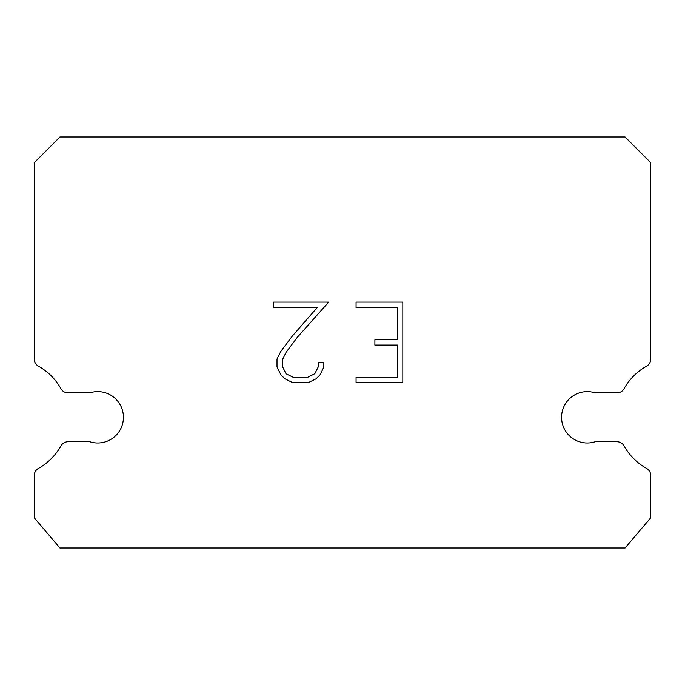 <?xml version="1.0" encoding="UTF-8"?>
<svg xmlns="http://www.w3.org/2000/svg" width="685" height="685" viewBox="0 0 685 685"><rect width="100%" height="100%" fill="white"/><g stroke="black" fill="none" stroke-linecap="round" stroke-linejoin="round"><path stroke-width="1.03" d="M579.296 392.882A25.688 25.688 0 0 1 595.231 392.882L616.902 392.882A8.22 8.22 0 0 0 624.069 388.678A58.568 58.568 0 0 1 646.546 366.201A8.22 8.22 0 0 0 650.75 359.026L650.75 162.688L625.062 137L59.938 137L34.25 162.688L34.25 359.026A8.22 8.22 0 0 0 38.454 366.201A58.568 58.568 0 0 1 60.931 388.678A8.22 8.22 0 0 0 68.098 392.882L89.769 392.882A25.688 25.688 0 0 1 122.161 409.33A25.688 25.688 0 0 1 89.769 441.722L68.098 441.722A8.22 8.22 0 0 0 60.931 445.918A58.568 58.568 0 0 1 38.454 468.394A8.22 8.22 0 0 0 34.25 475.57L34.25 517.783L59.938 548L625.062 548L650.75 517.783L650.75 475.57A8.22 8.22 0 0 0 646.546 468.394A58.568 58.568 0 0 1 624.069 445.918A8.22 8.22 0 0 0 616.902 441.722L595.231 441.722A25.688 25.688 0 0 1 562.839 425.274A25.688 25.688 0 0 1 579.296 392.882M397.454 377.281L397.454 345.06L374.9 345.06L374.9 339.692L397.454 339.692L397.454 307.471L356.072 307.471L356.072 302.102L402.823 302.102L402.823 382.658L356.072 382.658L356.072 377.281L397.454 377.281M323.842 362.228L323.842 367.057L320.015 374.926L316.033 378.831L308.164 382.658L292.692 382.658L284.883 378.771L280.893 374.841L277.014 366.972L277.014 359L280.893 351.294L292.272 336.147L317.292 307.471L273.289 307.471L273.289 302.102L328.672 302.102L297.307 337.328L286.142 352.218L282.52 359.565L282.52 366.638L286.03 373.727L293.163 377.281L307.745 377.281L314.826 373.71L318.388 366.638L318.388 362.228L323.842 362.228"/></g></svg>
